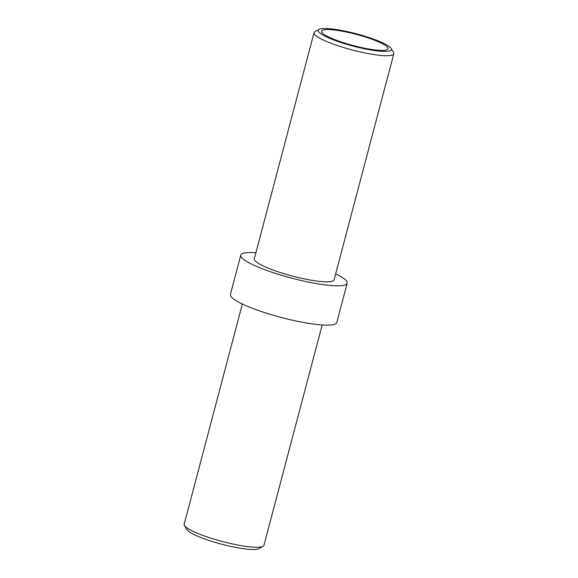 <?xml version="1.0" encoding="UTF-8"?>
<svg xmlns="http://www.w3.org/2000/svg" width="578" height="578" viewBox="0 0 578 578"><rect width="100%" height="100%" fill="white"/><g stroke="black" fill="none" stroke-linecap="round" stroke-linejoin="round"><path stroke-width="0.87" d="M263.069 546.289L258.951 548.601A37.823 6.372 -165.2 0 1 224.625 544.975A37.823 6.372 -165.2 0 1 188.168 530.965A37.823 6.372 -165.2 0 1 186.896 529.564L184.461 525.518A41.262 6.95 14.8 0 0 185.856 527.049A41.262 6.95 14.8 0 0 225.622 542.33A41.262 6.95 14.8 0 0 263.069 546.289A41.262 6.95 14.8 0 0 263.958 545.292L322.17 324.973M319.764 32.903A37.823 6.372 14.8 0 0 362.449 48.371A37.823 6.372 14.8 0 0 391.104 48.436A37.823 6.372 14.8 0 0 389.832 47.035A37.823 6.372 14.8 0 0 353.375 33.025A37.823 6.372 14.8 0 0 319.049 29.399A37.823 6.372 14.8 0 0 319.764 32.903M391.104 48.436L393.539 52.482A41.262 6.95 -165.2 0 1 393.82 53.783A41.262 6.95 -165.2 0 1 358.902 51.644A41.262 6.95 -165.2 0 1 315.718 35.533A41.262 6.95 -165.2 0 1 314.042 32.708A41.262 6.95 -165.2 0 1 314.931 31.711L319.049 29.399M335.666 273.885A55.011 9.27 -165.2 0 1 344.943 279.449A55.011 9.27 -165.2 0 1 347.183 283.22A55.011 9.27 -165.2 0 1 300.618 280.366A55.011 9.27 -165.2 0 1 243.035 258.886A55.011 9.27 -165.2 0 1 240.802 255.115A55.011 9.27 -165.2 0 1 255.91 252.716M347.183 283.22L336.793 322.538A55.011 9.27 -165.2 0 1 290.228 319.692A55.011 9.27 -165.2 0 1 232.645 298.212A55.011 9.27 -165.2 0 1 230.412 294.433L240.802 255.115M322.95 33.546A34.384 5.794 -165.2 0 1 321.556 31.183A34.384 5.794 -165.2 0 1 350.658 32.968A34.384 5.794 -165.2 0 1 386.646 46.392A34.384 5.794 -165.2 0 1 388.04 48.754A34.384 5.794 -165.2 0 1 358.938 46.97A34.384 5.794 -165.2 0 1 322.95 33.546M393.82 53.783L334.084 279.882A41.262 6.95 -165.2 0 1 299.166 277.743A41.262 6.95 -165.2 0 1 255.982 261.632A41.262 6.95 -165.2 0 1 254.306 258.8L314.042 32.708M242.363 303.985L184.18 524.217A41.262 6.95 14.8 0 0 184.461 525.518"/></g></svg>
